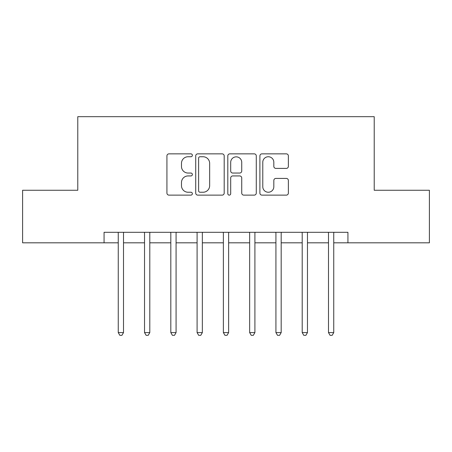 <?xml version="1.0" encoding="UTF-8"?>
<svg xmlns="http://www.w3.org/2000/svg" width="452" height="452" viewBox="0 0 452 452"><rect width="100%" height="100%" fill="white"/><g stroke="black" fill="none" stroke-linecap="round" stroke-linejoin="round"><path stroke-width="0.68" d="M192.366 155.302A1.446 1.446 0 0 0 190.919 153.855L168.992 153.855A2.062 2.062 0 0 0 166.929 155.923L166.929 193.066A2.062 2.062 0 0 0 168.992 195.128L190.919 195.128A1.446 1.446 0 0 0 192.366 193.682A1.446 1.446 0 0 0 190.919 192.241L188.083 192.241A6.605 6.605 0 0 1 181.478 185.636L181.478 182.54A6.605 6.605 0 0 1 188.083 175.935L190.919 175.935A1.446 1.446 0 0 0 192.366 174.495A1.446 1.446 0 0 0 190.919 173.048L188.083 173.048A6.605 6.605 0 0 1 181.478 166.443L181.478 163.347A6.605 6.605 0 0 1 188.083 156.748L190.919 156.748A1.446 1.446 0 0 0 192.366 155.302M286.308 168.404A2.062 2.062 0 0 0 288.37 166.342L288.37 155.923A2.062 2.062 0 0 0 286.308 153.855L261.957 153.855A2.062 2.062 0 0 0 259.894 155.923L259.894 193.066A2.062 2.062 0 0 0 261.957 195.128L286.308 195.128A2.062 2.062 0 0 0 288.37 193.066L288.37 180.478A2.062 2.062 0 0 0 286.308 178.416L275.889 178.416A2.062 2.062 0 0 0 273.822 180.478L273.822 186.721A5.52 5.52 0 0 1 268.302 192.241A5.52 5.52 0 0 1 262.781 186.721L262.781 162.268A5.52 5.52 0 0 1 268.302 156.748A5.52 5.52 0 0 1 273.822 162.268L273.822 166.342A2.062 2.062 0 0 0 275.889 168.404L286.308 168.404M104.067 242.82L22.6 242.82L22.6 190.258L77.784 190.258L77.784 116.678L374.216 116.678L374.216 190.258L429.4 190.258L429.4 242.82L347.933 242.82L347.933 232.305L104.067 232.305L104.067 242.82L118.254 242.82M224.192 155.923A2.062 2.062 0 0 0 222.13 153.855L197.778 153.855A2.062 2.062 0 0 0 195.716 155.923L195.716 193.066A2.062 2.062 0 0 0 197.778 195.128L222.13 195.128A2.062 2.062 0 0 0 224.192 193.066L224.192 155.923M229.87 153.855L254.222 153.855A2.062 2.062 0 0 1 256.284 155.923L256.284 193.066A2.062 2.062 0 0 1 254.222 195.128L243.797 195.128A2.062 2.062 0 0 1 241.735 193.066L241.735 178.003A2.062 2.062 0 0 0 239.673 175.935L232.757 175.935A2.062 2.062 0 0 0 230.695 178.003L230.695 193.682A1.446 1.446 0 0 1 229.249 195.128A1.446 1.446 0 0 1 227.808 193.682L227.808 155.923A2.062 2.062 0 0 1 229.87 153.855M123.509 242.82L144.533 242.82M149.793 242.82L170.816 242.82M176.071 242.82L197.095 242.82M202.349 242.82L223.373 242.82M228.627 242.82L249.651 242.82M254.905 242.82L275.929 242.82M281.184 242.82L302.207 242.82M307.467 242.82L328.491 242.82M333.745 242.82L347.933 242.82M200.05 156.748A1.446 1.446 0 0 0 198.609 158.189L198.609 190.795A1.446 1.446 0 0 0 200.05 192.241L203.044 192.241A6.605 6.605 0 0 0 209.649 185.636L209.649 163.347A6.605 6.605 0 0 0 203.044 156.748L200.05 156.748M241.735 162.37A5.52 5.52 0 0 0 236.215 156.85A5.52 5.52 0 0 0 230.695 162.37L230.695 170.986A2.062 2.062 0 0 0 232.757 173.048L239.673 173.048A2.062 2.062 0 0 0 241.735 170.986L241.735 162.37M123.769 232.305L123.662 232.571A2.102 2.102 0 0 0 123.509 233.356L123.509 332.587L118.254 332.587L118.254 233.356A2.102 2.102 0 0 0 118.102 232.571L117.995 232.305M123.509 332.587L121.933 335.322L119.831 335.322L118.254 332.587M150.047 232.305L149.945 232.571A2.102 2.102 86.5 0 0 149.793 233.356L149.793 332.587L144.533 332.587L144.533 233.356A2.102 2.102 86.5 0 0 144.38 232.571L144.278 232.305M149.793 332.587L148.216 335.322L146.109 335.322L144.533 332.587M176.331 232.305L176.223 232.571A2.102 2.102 86.5 0 0 176.071 233.356L176.071 332.587L170.816 332.587L170.816 233.356A2.102 2.102 86.5 0 0 170.664 232.571L170.557 232.305M176.071 332.587L174.495 335.322L172.393 335.322L170.816 332.587M202.609 232.305L202.502 232.571A2.102 2.102 86.5 0 0 202.349 233.356L202.349 332.587L197.095 332.587L197.095 233.356A2.102 2.102 86.5 0 0 196.942 232.571L196.835 232.305M202.349 332.587L200.773 335.322L198.671 335.322L197.095 332.587M228.887 232.305L228.78 232.571A2.102 2.102 86.5 0 0 228.627 233.356L228.627 332.587L223.373 332.587L223.373 233.356A2.102 2.102 86.5 0 0 223.22 232.571L223.113 232.305M228.627 332.587L227.051 335.322L224.949 335.322L223.373 332.587M255.165 232.305L255.058 232.571A2.102 2.102 86.5 0 0 254.905 233.356L254.905 332.587L249.651 332.587L249.651 233.356A2.102 2.102 86.5 0 0 249.498 232.571L249.391 232.305M254.905 332.587L253.329 335.322L251.227 335.322L249.651 332.587M281.443 232.305L281.336 232.571A2.102 2.102 86.5 0 0 281.184 233.356L281.184 332.587L275.929 332.587L275.929 233.356A2.102 2.102 86.5 0 0 275.776 232.571L275.669 232.305M281.184 332.587L279.607 335.322L277.505 335.322L275.929 332.587M307.722 232.305L307.62 232.571A2.102 2.102 86.5 0 0 307.467 233.356L307.467 332.587L302.207 332.587L302.207 233.356A2.102 2.102 86.5 0 0 302.055 232.571L301.953 232.305M307.467 332.587L305.891 335.322L303.784 335.322L302.207 332.587M334.005 232.305L333.898 232.571A2.102 2.102 86.5 0 0 333.745 233.356L333.745 332.587L328.491 332.587L328.491 233.356A2.102 2.102 86.5 0 0 328.338 232.571L328.231 232.305M333.745 332.587L332.169 335.322L330.067 335.322L328.491 332.587"/></g></svg>
